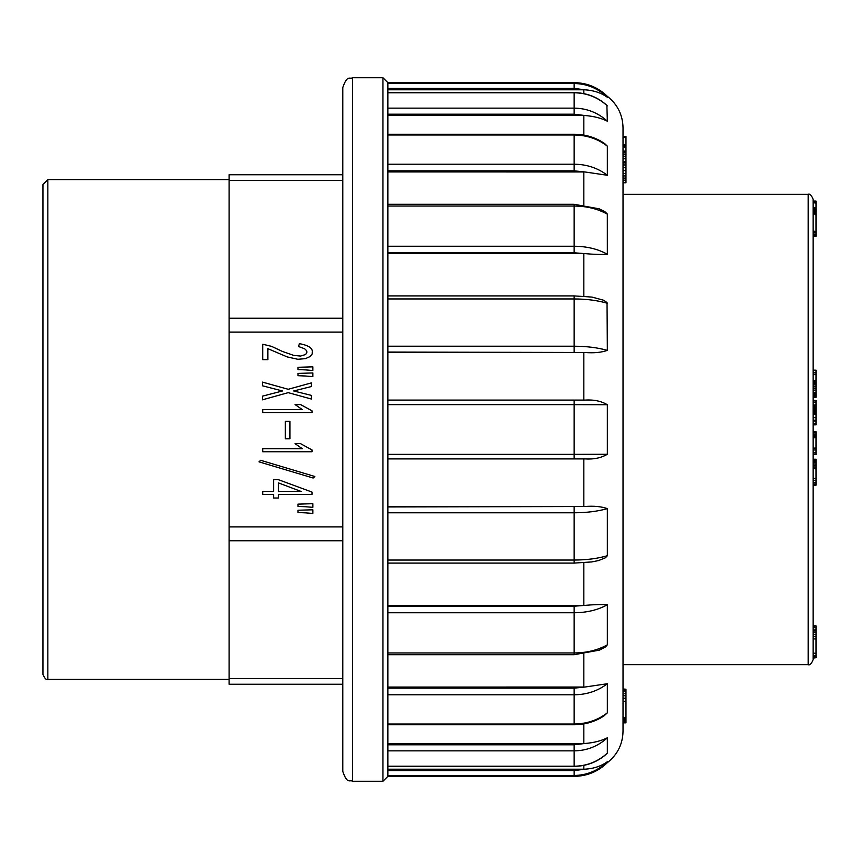 <?xml version="1.0" encoding="UTF-8"?>
<svg xmlns="http://www.w3.org/2000/svg" width="859" height="859" viewBox="0 0 859 859"><rect width="100%" height="100%" fill="white"/><g stroke="black" fill="none" stroke-linecap="round" stroke-linejoin="round"><path stroke-width="1.29" d="M813.108 199.234L813.108 659.766C811.347 663.857 809.715 665.489 808.212 664.662L808.212 194.338C809.715 193.511 811.347 195.143 813.108 199.234M813.108 374.642L816.05 374.642L816.05 372.613L813.108 372.613M816.05 372.613L816.05 370.165L813.108 370.165M813.108 431.658L816.05 431.658L816.05 452.972L813.108 452.972M816.05 452.972L816.05 454.561L813.108 454.561M816.05 454.561L813.108 454.669M813.108 400.423L816.05 400.423L816.05 402.076L813.108 402.076M816.05 402.076L813.108 402.549M816.05 402.549L816.05 404.965L813.108 404.965M816.05 404.965L816.05 417.624L813.108 417.624M816.05 417.624L816.05 420.255L813.108 420.255M816.05 420.255L816.05 421.082L813.108 421.082M816.05 421.082L816.05 423.455L813.108 423.455M816.05 423.455L816.05 424.84L813.108 424.84M813.108 459.232L816.05 459.232L816.05 483.939L813.108 483.939M816.05 483.939L816.05 485.185L813.108 485.185M816.05 480.492L813.108 480.492M816.05 482.404L813.108 482.404M816.05 374.642L816.05 380.709L813.108 380.709M813.108 625.857L816.05 625.857L813.108 625.792M816.05 625.857L813.108 626.232M816.05 626.232L816.05 627.671L813.108 627.671M816.05 627.671L816.05 629.905L813.108 629.905M813.108 201.049L816.05 201.049L816.05 202.08L813.108 202.08M816.05 629.905L816.05 656.727L813.108 656.727M816.05 656.727L816.05 657.693L813.108 657.693M816.05 657.693L813.108 658.144M816.05 202.08L816.05 207.459L813.108 207.459M816.05 202.896L813.108 202.896M816.05 202.155L813.108 202.155M816.05 653.592L813.108 653.592M816.05 653.205L813.108 653.205M816.05 655.567L813.108 655.567M816.05 656.061L813.108 656.061M816.05 630.195L813.108 630.195M816.05 631.064L813.108 631.064M816.05 632.546L813.108 632.546M816.05 634.339L813.108 634.339M816.05 636.39L813.108 636.39M816.05 638.935L813.108 638.935M816.05 207.459L813.108 207.481M816.05 207.481L813.108 207.749M816.05 207.749L813.108 208.222M816.05 208.222L816.05 208.887L813.108 208.887M816.05 208.887L816.05 209.746L813.108 209.746M816.05 209.746L816.05 210.766L813.108 210.766M816.05 210.766L816.05 211.915L813.108 211.915M816.05 211.915L813.108 212.42M816.05 212.42L816.05 235.076L813.108 235.076M816.05 235.076L816.05 236.386L813.108 236.386M816.05 212.892L813.108 212.892M816.05 214.041L813.108 214.041M816.05 231.232L813.108 231.232M816.05 232.649L813.108 232.649M816.05 234.056L813.108 234.056M816.05 380.709L813.108 381.074M816.05 381.074L816.05 381.911L813.108 381.911M816.05 381.911L816.05 383.189L813.108 383.189M816.05 383.189L816.05 384.853L813.108 384.853M816.05 384.853L816.05 386.851L813.108 386.851M816.05 386.851L816.05 388.837L813.108 388.837M816.05 388.837L816.05 390.641L813.108 390.641M816.05 390.641L816.05 392.295L813.108 392.295M816.05 392.295L816.05 393.465L813.108 393.465M816.05 393.465L816.05 394.421L813.108 394.421M816.05 394.421L816.05 395.258L813.108 395.258M816.05 395.258L816.05 395.988L813.108 395.988M816.05 395.988L816.05 396.6L813.108 396.6M816.05 396.6L813.108 397.083M816.05 397.083L813.108 397.373M816.05 397.373L813.108 397.438M816.05 478.452L813.108 478.452M816.05 459.372L813.108 459.372M816.05 459.79L813.108 459.79M816.05 460.478L813.108 460.478M816.05 461.487L813.108 461.487M816.05 462.679L813.108 462.679M816.05 464.075L813.108 464.075M816.05 465.685L813.108 465.685M816.05 467.028L813.108 467.028M816.05 468.606L813.108 468.606M816.05 405.856L813.108 405.856M816.05 406.983L813.108 406.983M816.05 407.746L813.108 407.746M816.05 408.734L813.108 408.734M816.05 409.883L813.108 409.883M816.05 410.978L813.108 410.978M816.05 412.148L813.108 412.148M816.05 413.394L813.108 413.394M816.05 414.242L813.108 414.242M816.05 414.36L813.108 414.36M816.05 452.876L813.108 452.876M816.05 432.764L813.108 432.764M816.05 434.128L813.108 434.128M816.05 435.921L813.108 435.921M816.05 437.102L813.108 437.102M816.05 437.736L813.108 437.736M816.05 448.108L813.108 448.108M816.05 449.966L813.108 449.966M623.022 136.495L625.964 136.495L625.964 162.877L623.022 162.877L623.022 164.96L625.964 164.96L625.964 167.516L623.022 167.516M625.964 154.319L623.022 154.319L623.022 156.252L625.964 156.252M625.964 145.407L623.022 145.407L625.964 145.869M607.345 96.348L607.345 97.271C601.214 92.847 593.709 90.356 584.839 89.798L387.86 89.787L387.86 83.527L574.145 83.527L574.145 82.636C587.019 82.818 598.089 87.393 607.345 96.348C617.492 104.347 622.721 114.795 623.022 127.712L623.022 731.288C622.721 744.205 617.492 754.653 607.345 762.652L607.345 761.729C597.896 770.727 586.826 775.312 574.145 775.473L387.86 775.473L387.86 770.587L574.145 770.587L584.839 769.202L387.86 769.213M387.86 766.217L387.86 776.364L382.953 781.26L382.953 77.74L387.86 82.636L387.86 766.217L574.145 766.217C586.826 766.067 597.896 761.697 607.345 753.118L606.916 753.622C597.703 761.922 586.783 766.174 574.145 766.368L387.86 766.368M387.86 744.807L574.145 744.807L584.839 743.497L387.86 743.507M387.86 688.166L574.145 688.166L584.839 687.05L387.86 687.06M387.86 606.207L574.145 606.207L584.839 605.391L387.86 605.402L387.86 563.096L574.145 563.096L574.145 560.047C586.826 559.993 597.896 558.543 607.345 555.709L605.455 557.77L598.616 560.551L591.421 561.99M387.86 506.95L584.839 506.52L387.86 506.52M387.86 454.347L574.145 454.347L574.145 458.899L584.839 458.899L387.86 458.899M583.83 400.101L574.145 400.101L584.839 400.101L583.83 400.101L583.83 352.48L584.839 352.48L387.86 352.05M387.86 352.48L583.83 352.48M387.86 253.598L584.839 253.609L574.145 252.793L387.86 252.793M387.86 171.94L584.839 171.95L574.145 170.834L387.86 170.834M387.86 115.493L584.839 115.503L574.145 114.193L387.86 114.193M583.83 765.38L583.83 769.213L584.839 769.202C593.73 768.644 601.225 766.153 607.345 761.729M584.839 743.497C593.73 742.777 601.225 740.887 607.345 737.817L607.313 737.752M583.83 93.62L583.83 89.787L584.839 89.798L574.145 88.413L387.86 88.413M606.884 105.356L607.345 121.183C601.214 118.112 593.709 116.223 584.839 115.503M607.345 146.17C597.896 138.857 586.826 135.131 574.145 134.992L574.145 134.251C585.623 134.369 595.802 137.483 604.672 143.582L607.345 146.17L607.345 175.268L584.839 171.95M598.39 208.469L604.94 211.69L607.324 214.031L607.345 254.253C601.214 254.64 593.709 254.425 584.839 253.609M607.345 303.291C597.896 300.457 586.826 299.007 574.145 298.953L574.145 295.904L592.044 297.096L603.555 300.221L607.034 302.54L607.345 350.375C601.214 352.523 593.709 353.232 584.839 352.48M584.839 400.101C593.73 399.51 601.225 401.056 607.345 404.75L607.345 454.25C601.214 457.954 593.709 459.501 584.839 458.899M584.839 506.52C593.73 505.779 601.225 506.477 607.345 508.625L607.345 555.709M584.839 605.391C593.73 604.575 601.225 604.36 607.345 604.747L607.345 644.808L605.455 646.945L599.11 650.263M584.839 687.05L607.345 683.732L607.345 712.83L604.017 715.869M574.145 766.368L574.145 750.863C586.826 750.702 597.896 746.364 607.345 737.817L607.345 753.118M574.145 88.413L574.145 83.527C586.826 83.688 597.896 88.273 607.345 97.271M387.86 108.137L574.145 108.137C586.826 108.298 597.896 112.636 607.345 121.183M607.345 105.882C597.896 97.303 586.826 92.933 574.145 92.783L387.86 92.783M387.86 164.209L574.145 164.209C586.826 164.337 597.896 168.031 607.345 175.268M387.86 246.243L574.145 246.243C586.826 246.34 597.896 249.003 607.345 254.253M607.345 214.192C597.896 208.855 586.826 206.139 574.145 206.042L387.86 206.042M387.86 346.22L574.145 346.22C586.826 346.274 597.896 347.659 607.345 350.375M607.345 404.75L574.145 404.653L574.145 454.347L607.345 454.25M387.86 400.101L574.145 400.101L574.145 404.653L387.86 404.653M607.345 508.625C597.896 511.341 586.826 512.726 574.145 512.78L387.86 512.78M387.86 652.958L574.145 652.958C586.826 652.861 597.896 650.145 607.345 644.808M607.345 604.747C597.896 609.997 586.826 612.66 574.145 612.757L387.86 612.757M387.86 724.008L574.145 724.008C586.826 723.869 597.896 720.143 607.345 712.83M607.345 683.732C597.896 690.969 586.826 694.663 574.145 694.791L387.86 694.791M352.587 781.26C349.677 779.381 347.444 784.858 342.784 771.468L342.784 87.532C347.444 74.142 349.677 79.619 352.587 77.74L352.587 781.26L382.953 781.26M623.022 689.229L625.964 689.229L623.022 688.961M625.964 689.229L623.022 689.39M625.964 689.39L625.964 720.905L623.022 720.905M625.964 720.905L625.964 722.236L623.022 722.236M625.964 722.236L625.964 722.849L623.022 722.849M625.964 137.322L623.022 137.322M625.964 136.796L623.022 136.796M625.964 718.103L623.022 718.103M625.964 717.673L623.022 717.673M625.964 719.391L623.022 719.391M625.964 720.304L623.022 720.304M625.964 690.035L623.022 690.035M625.964 691.495L623.022 691.495M625.964 693.6L623.022 693.6M625.964 695.736L623.022 695.736M625.964 698.27L623.022 698.27M625.964 701.331L623.022 701.331M625.964 144.452L623.022 144.452M625.964 146.084L623.022 146.084M625.964 147.029L623.022 147.029M625.964 147.501L623.022 147.501M625.964 151.044L623.022 151.044M625.964 151.667L623.022 151.667M625.964 152.805L623.022 152.805M625.964 158.679L623.022 158.679M625.964 161.471L623.022 161.471M625.964 162.308L623.022 162.308M625.964 162.877L625.964 164.96M625.964 167.516L625.964 170.554L623.022 170.554M625.964 170.554L625.964 173.475L623.022 173.475M625.964 173.475L625.964 175.923L623.022 175.923M625.964 175.923L625.964 178.103L623.022 178.103M625.964 178.103L625.964 180.186L623.022 180.186M625.964 180.186L625.964 182.795L623.022 182.795M229.117 174.742L342.784 174.742L229.117 174.742L229.117 678.524L342.784 678.524M342.784 684.258L229.117 684.258L229.117 678.524M42.95 256.283L42.95 184.535L47.846 179.638L47.846 679.362C46.44 680.242 44.808 678.61 42.95 674.465L42.95 256.283M271.594 346.37L262.714 344.234L262.714 359.663L267.879 359.663L267.879 348.668L287.217 356.914L297.815 359.277L305.407 358.665L310.142 356.528L312.15 354.005L312.289 351.256C312.193 347.798 307.898 345.254 299.394 343.621L298.535 346.521L304.548 348.733C307.372 350.848 307.608 352.813 305.278 354.617L300.543 356.066L293.671 355.379L282.343 351.417L271.594 346.37M305.407 369.885L312.869 370.508L312.869 366.836L297.966 367.298L297.966 369.585L305.407 369.885M305.407 376.006L312.869 376.607L312.869 372.946L297.966 373.407L297.966 375.694L305.407 376.006M262.435 396.16L262.435 399.822L288.216 392.649L311.43 399.059L311.43 395.398L293.671 390.974L311.43 386.539L311.43 382.878L288.216 389.288L262.435 382.105L262.435 385.777L282.493 390.974L262.435 396.16M295.088 404.568L302.271 409.603L262.714 409.603L262.714 412.653L312.01 412.653L312.01 410.817L300.543 404.568L295.088 404.568M285.349 421.361L285.349 438.777L289.934 438.777L289.934 421.361L285.349 421.361M295.088 443.663L302.271 448.699L262.714 448.699L262.714 451.748L312.01 451.748L312.01 449.923L300.543 443.663L295.088 443.663M258.999 461.841L313.148 478.023L314.866 476.498L260.717 460.306L258.999 461.841M301.112 491.466L278.477 491.466L278.477 482.908L301.112 491.466M273.613 479.709L273.613 491.466L262.714 491.466L262.714 494.365L273.613 494.365L273.613 498.027L278.477 498.027L278.477 494.365L312.01 494.365L312.01 492.078L278.477 479.709L273.613 479.709M305.407 506.735L312.869 507.347L312.869 503.685L297.966 504.136L297.966 506.434L305.407 506.735M305.407 512.844L312.869 513.457L312.869 509.784L297.966 510.246L297.966 512.533L305.407 512.844M583.83 743.507L583.83 723.901M583.83 687.06L583.83 654.075M583.83 605.402L583.83 562.752M583.83 506.52L583.83 458.899M583.83 296.248L583.83 253.598M583.83 204.925L583.83 171.94M583.83 135.099L583.83 115.493M607.345 762.652C598.089 771.607 587.019 776.182 574.145 776.364L574.145 770.587M574.145 114.193L574.145 92.632L387.86 92.632M574.145 170.834L574.145 134.992L387.86 134.992M574.145 252.793L574.145 204.292L387.86 204.292M574.145 352.05L574.145 298.953L387.86 298.953M387.86 560.047L574.145 560.047L574.145 506.95M599.464 650.123L574.145 654.708L574.145 606.207M604.693 715.407C595.813 721.517 585.634 724.631 574.145 724.749L574.145 688.166M574.145 744.807L574.145 750.863L387.86 750.863M342.784 332.089L229.117 332.089M229.117 526.911L342.784 526.911M342.784 540.762L229.117 540.762M342.784 180.476L229.117 180.476M229.117 318.238L342.784 318.238M623.022 664.662L808.212 664.662M623.022 194.338L808.212 194.338M816.05 372.838L813.108 372.838M352.587 77.74L382.953 77.74M574.145 776.364L387.86 776.364M574.145 92.632C586.783 92.826 597.703 97.078 606.916 105.389L606.905 105.367M574.145 82.636L387.86 82.636M574.145 134.251L387.86 134.251M574.145 204.292L599.496 208.887M574.145 295.904L387.86 295.904M592.066 561.904L574.145 563.096M574.145 654.708L387.86 654.708M574.145 724.749L387.86 724.749M229.117 179.638L47.846 179.638M229.117 679.362L47.846 679.362"/></g></svg>
